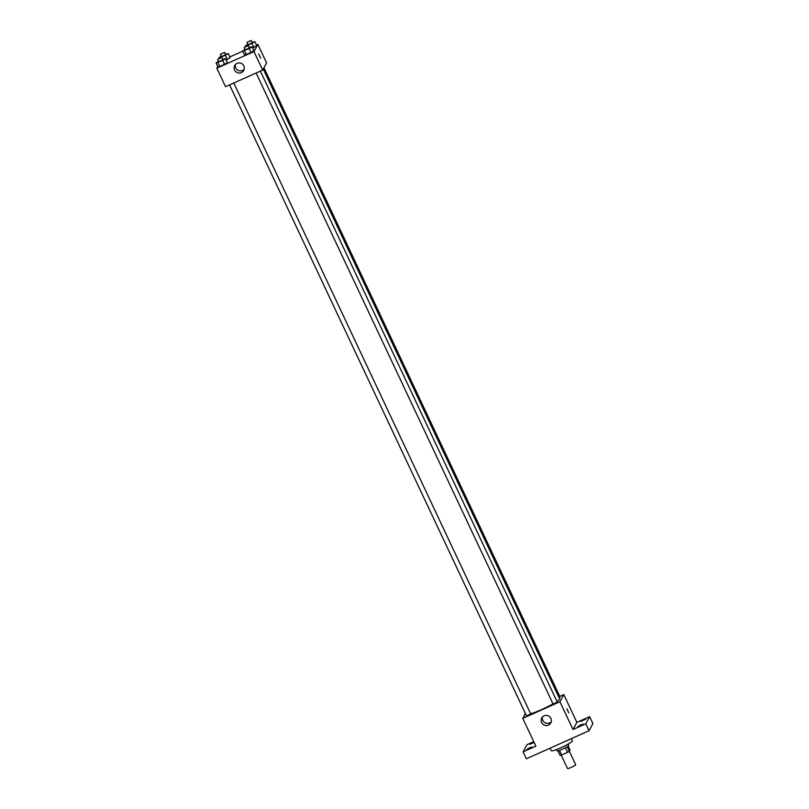 <?xml version="1.0" encoding="UTF-8"?>
<svg xmlns="http://www.w3.org/2000/svg" width="809" height="809" viewBox="0 0 809 809"><rect width="100%" height="100%" fill="white"/><g stroke="black" fill="none" stroke-linecap="round" stroke-linejoin="round"><path stroke-width="1.21" d="M561.203 755.11L567.534 768.55A4.51 0.536 -25.2 0 0 571.508 767.266A4.51 0.536 -25.2 0 0 575.674 764.818A4.51 0.536 -25.2 0 0 575.684 764.707L569.364 751.278L570.032 750.095L568.13 746.07M565.41 747.718L567.564 752.309L561.608 754.979A6.118 0.728 -25.2 0 1 560.121 755.404L557.977 750.853M567.564 752.309A6.118 0.728 -25.2 0 0 569.405 751.248L567.251 746.667M568.12 744.098L568.727 745.382A6.442 0.758 154.8 0 1 563.226 748.81A6.442 0.758 154.8 0 1 557.077 750.863L556.471 749.579M559.454 750.388L561.608 754.979M550.1 748.153L551.323 750.742A11.589 1.375 -25.2 0 0 561.557 747.435A11.589 1.375 -25.2 0 0 572.256 741.135A11.589 1.375 -25.2 0 0 572.297 740.872L571.265 738.678M559.788 696.387L563.812 694.587L576.878 722.356L589.65 716.643L592.916 723.58L589.023 730.739L526.356 758.781L523.089 751.834L526.972 744.684L533.748 741.651M583.562 719.757L585.908 719.029L580.67 721.486L583.562 719.757M580.781 724.874L583.127 724.136L580.235 725.875L577.889 726.603L580.781 724.874M576.878 722.356L572.984 729.506L585.756 723.792L589.023 730.739M589.65 716.643L585.756 723.792M563.812 694.587L559.919 701.737L572.984 729.506M559.919 701.737L522.786 718.362L535.851 746.12L523.089 751.834M550.899 718.382A5.147 5.046 28.5 0 1 543.84 724.894A5.147 5.046 28.5 0 1 546.388 715.399A5.147 5.046 28.5 0 1 550.899 718.382M529.713 747.718L532.059 746.99L526.821 749.447L529.713 747.718M534.132 742.48L529.602 744.341L533.92 742.025M556.966 701.443A18.031 2.134 -25.2 0 0 559.545 699.198A18.031 2.134 -25.2 0 0 559.616 698.794L263.259 69.018M530.653 713.811A18.031 2.134 -25.2 0 0 553.002 703.881M522.786 718.362L525.405 713.548M229.574 84.894L526.538 715.955L530.734 713.983L233.811 82.993M559.1 697.712L560.061 696.984L263.956 67.734M260.367 71.111L557.28 702.101L553.093 704.022M566.907 708.866L568.778 712.951L566.907 708.866M566.937 708.836L568.778 712.951M551.232 721.759A5.147 5.046 28.5 0 1 542.465 716.986M256.413 45.061L257.869 44.414L266.576 62.92L262.682 70.08L225.549 86.694L216.832 68.178L217.783 66.449M229.857 56.943L242.74 51.179M222.667 59.31L225.468 58.652L227.369 62.697L224.599 64.528L217.995 66.894L216.084 62.849L218.46 61.272M256.706 45.698L252.651 48.105L256.706 45.698L254.805 41.653L247.342 45.587L245.42 45.85L247.797 44.283M257.869 44.414L253.975 51.564L216.832 68.178M230.16 57.581L226.095 59.987L230.16 57.581L228.249 53.536L220.786 57.459L218.875 57.732L221.251 56.155M249.212 47.428L252.024 46.77L253.925 50.815L251.154 52.646L244.551 55.012L242.639 50.967L245.016 49.389M253.975 51.564L262.682 70.08M243.863 65.893A5.147 5.046 28.5 0 1 236.804 72.405A5.147 5.046 28.5 0 1 239.343 62.91A5.147 5.046 28.5 0 1 243.863 65.893M258.779 54.061L260.65 58.147L258.779 54.061M258.809 54.031L260.65 58.147M244.197 69.271A5.147 5.046 28.5 0 1 235.419 64.498M252.024 46.77L249.253 48.601L242.639 50.967M244.146 47.539L245.238 49.855L249.425 47.933L248.343 45.567L244.146 47.539L248.343 45.567M253.925 50.815L246.462 54.749L244.551 55.012M249.253 48.601L251.154 52.646M244.561 50.694L246.462 54.749M225.468 58.652L222.697 60.483L216.084 62.849M217.591 59.421L218.683 61.737L222.869 59.815L221.787 57.449L217.591 59.421L221.787 57.449M227.369 62.697L219.917 66.631L217.995 66.894M222.697 60.483L224.599 64.528M218.005 62.576L219.917 66.631M252.003 42.311L254.805 41.653M246.927 42.422L248.019 44.738L252.206 42.816L251.124 40.45L246.927 42.422L251.124 40.45M245.42 45.85L245.724 46.497M252.034 43.484L253.935 47.529M225.448 54.193L228.249 53.536M220.372 54.304L221.464 56.62L225.65 54.699L224.568 52.332L220.372 54.304L224.568 52.332M218.875 57.732L219.178 58.379M225.478 55.366L227.39 59.411M553.093 704.073L256.129 73.012"/></g></svg>
